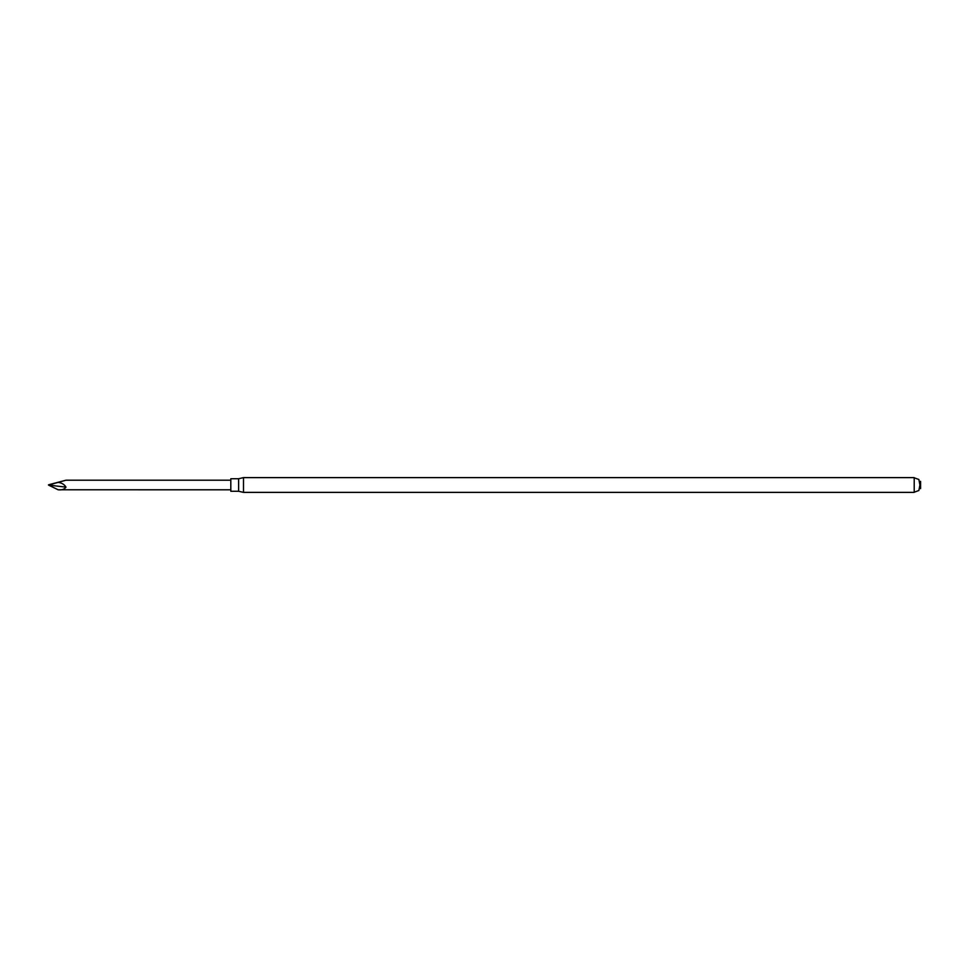 <?xml version="1.0" encoding="UTF-8"?>
<svg xmlns="http://www.w3.org/2000/svg" width="970" height="970" viewBox="0 0 970 970"><rect width="100%" height="100%" fill="white"/><g stroke="black" fill="none" stroke-linecap="round" stroke-linejoin="round"><path stroke-width="1.45" d="M914.213 485L914.213 477.616L243.494 477.616L243.494 492.384L914.213 492.384L914.213 485M920.578 488.468L920.578 481.532M243.494 492.384L238.62 491.257L238.62 478.743L243.494 477.616M238.62 491.257L230.811 491.257L230.811 478.743L238.62 478.743M230.811 489.801L58.139 489.789C61.825 490.202 64.444 489.316 65.984 487.134C64.396 484.442 61.777 482.854 58.139 482.381L66.033 480.198L230.811 480.198M58.139 482.381L48.5 485.073L65.984 487.134M58.139 489.789L48.5 485.073M48.5 484.818L65.984 480.211M914.213 492.202L918.881 490.505L920.578 481.35M914.213 477.798L918.881 479.495L920.578 488.65"/></g></svg>
